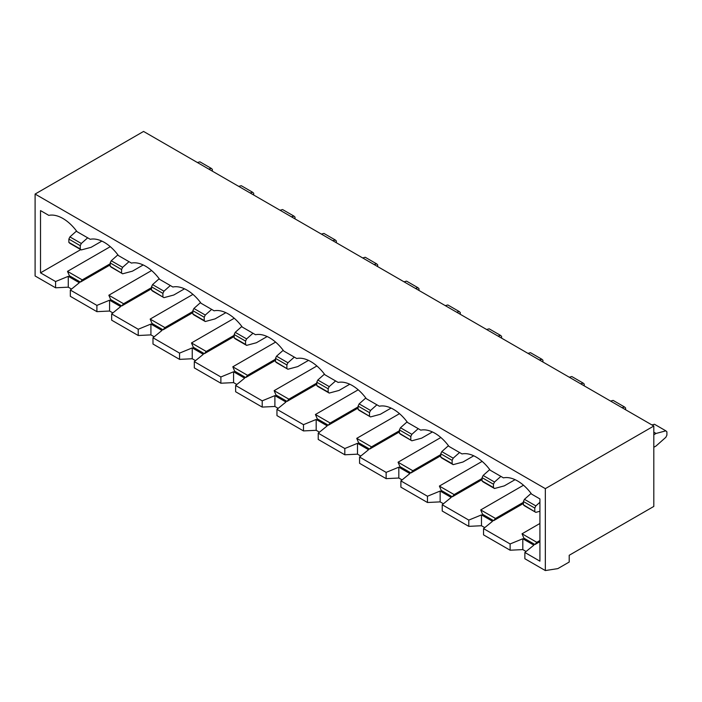 <?xml version="1.0" encoding="UTF-8"?>
<svg xmlns="http://www.w3.org/2000/svg" width="702" height="702" viewBox="0 0 702 702"><rect width="100%" height="100%" fill="white"/><g stroke="black" fill="none" stroke-linecap="round" stroke-linejoin="round"><path stroke-width="1.05" d="M40.523 272.841L40.523 210.591L48.798 215.374A35.284 20.367 -120 0 1 62.899 218.471A35.284 20.367 -120 0 1 77.001 231.651L90.233 239.294A35.284 20.367 60 0 1 104.335 242.392A35.284 20.367 60 0 1 118.436 255.581L131.45 263.092A35.284 20.367 -120 0 1 145.551 266.19A35.284 20.367 -120 0 1 159.652 279.37L172.885 287.013A35.284 20.367 60 0 1 186.986 290.11A35.284 20.367 60 0 1 201.088 303.29L214.101 310.81A35.284 20.367 -120 0 1 228.203 313.908A35.284 20.367 -120 0 1 242.304 327.088L255.537 334.731A35.284 20.367 60 0 1 269.638 337.829A35.284 20.367 60 0 1 283.731 351.009L296.709 358.503A35.284 20.367 -120 0 1 310.81 361.6A35.284 20.367 -120 0 1 324.912 374.78L338.145 382.423A35.284 20.367 60 0 1 352.246 385.521A35.284 20.367 60 0 1 366.339 398.701L379.361 406.221A35.284 20.367 -120 0 1 393.462 409.319A35.284 20.367 -120 0 1 407.564 422.499L420.796 430.142A35.284 20.367 60 0 1 434.889 433.239A35.284 20.367 60 0 1 448.99 446.419L462.013 453.94A35.284 20.367 -120 0 1 476.105 457.037A35.284 20.367 -120 0 1 490.207 470.217L503.439 477.86A35.284 20.367 60 0 1 517.541 480.958A35.284 20.367 60 0 1 531.642 494.138L539.917 498.92L539.917 561.17L524.868 552.474L524.868 558.739L545.34 570.559L557.818 568.62L569.208 562.039L569.208 555.282L653.808 506.432L653.808 426.026L143.568 131.441L35.1 194.059L35.1 275.974L55.581 287.794L55.581 281.537L40.523 272.841L80.748 249.614M653.808 426.026L545.34 488.645L35.1 194.059M545.34 488.645L545.34 570.559M276.957 409.345L303.483 424.666L303.483 430.923L276.957 415.61L276.957 409.345L285.96 402.018L274.894 395.63L274.894 406.467L278.167 408.362M287.039 401.395L275.983 395.007L274.14 390.663L288.891 399.175L287.039 401.395L316.777 384.231M245.718 377.536L247.56 375.316L232.81 366.804L234.652 371.147L245.718 377.536L275.491 360.345M204.396 353.676L206.239 351.456L191.488 342.945L193.331 347.288L204.396 353.676L234.17 336.486M163.066 329.817L152.001 323.429L150.158 319.085L164.909 327.597L163.066 329.817L192.839 312.627M121.744 305.958L110.679 299.57L108.836 295.226L123.587 303.747L121.744 305.958L151.518 288.768M80.414 282.099L82.257 279.887L67.506 271.367L69.358 275.71L80.414 282.099L110.188 264.908M274.894 395.63L262.206 400.824L235.635 385.486L244.629 378.159L233.573 371.77L220.876 376.974L194.305 361.627L203.308 354.299L192.243 347.911L179.554 353.115L152.983 337.767L161.986 330.44L150.921 324.052L138.233 329.256L111.653 313.908L120.656 306.581L109.591 300.193L96.902 305.396L70.332 290.049L79.335 282.722L68.269 276.334L55.581 281.537M524.868 552.474L533.871 545.147L522.806 538.759L510.117 543.953L483.538 528.615L492.541 521.288L481.475 514.899L468.787 520.094L442.216 504.756L451.219 497.428L440.154 491.04L427.465 496.244L400.886 480.896L409.889 473.569L398.824 467.181L386.135 472.385L359.564 457.037L368.568 449.71L357.502 443.322L344.814 448.525L318.234 433.178L327.237 425.851L316.181 419.463L303.483 424.666M534.95 544.524L523.885 538.136L522.042 533.792L536.793 542.304L534.95 544.524L539.917 541.654M493.629 520.665L495.472 518.445L480.721 509.933L482.564 514.276L493.629 520.665L523.402 503.474M452.299 496.805L454.141 494.585L439.391 486.074L441.242 490.417L452.299 496.805L482.072 479.615M410.977 472.946L399.912 466.558L398.069 462.214L412.82 470.726L410.977 472.946L440.751 455.756M369.647 449.087L358.59 442.699L356.748 438.355L371.498 446.867L369.647 449.087L399.42 431.897M328.325 425.228L330.168 423.016L315.417 414.496L317.26 418.84L328.325 425.228L358.099 408.037M262.206 400.824L262.206 407.09L274.894 406.467M262.206 407.09L235.635 391.751L235.635 385.486M236.846 384.503L233.573 382.608L220.876 383.231L194.305 367.892L194.305 361.627M195.516 360.644L192.243 358.748L179.554 359.371L152.983 344.033L152.983 337.767M111.653 313.908L111.653 320.173L138.233 335.512L150.921 334.889L154.194 336.784M70.332 290.049L70.332 296.314L96.902 311.653L109.591 311.03L112.864 312.925M71.543 289.066L68.269 287.171L55.581 287.794M510.117 543.953L510.117 550.219L522.806 549.596L526.079 551.482M510.117 550.219L483.538 534.88L483.538 528.615M484.749 527.632L481.475 525.737L468.787 526.36L442.216 511.021L442.216 504.756M443.427 503.773L440.154 501.877L427.465 502.5L400.886 487.162L400.886 480.896M359.564 457.037L359.564 463.302L386.135 478.641L398.824 478.018L402.106 479.914M318.234 433.178L318.234 439.443L344.814 454.782L357.502 454.159L360.775 456.054M319.454 432.195L316.181 430.3L303.483 430.923M427.465 496.244L427.465 502.5M480.721 509.933L523.499 485.231M495.472 518.445L523.402 502.325M439.391 486.074L482.151 461.381M454.141 494.585L482.072 478.466M468.787 520.094L468.787 526.36M621.99 407.66L624.526 406.976L625.579 407.95L625.579 409.722M610.6 401.079L613.136 400.403L624.526 406.976M580.659 383.801L583.204 383.116L584.248 384.091L584.248 385.863M583.204 383.116L571.814 376.544L569.278 377.22M440.154 491.04L440.154 501.877M481.475 514.899L481.475 525.737M489.742 469.594L483.125 475.465L494.515 482.037L500.886 476.386M494.515 482.037L493.462 484.222L482.072 477.65L483.125 475.465M493.462 484.222L493.462 487.53L494.515 488.504L483.125 481.923L482.072 480.958L482.072 477.65M482.072 480.958L493.462 487.53M494.515 488.504L504.308 485.872L515.066 479.668M441.795 451.605L453.185 458.178L452.141 460.363L440.751 453.79L441.795 451.605L448.455 445.7M453.185 458.178L459.564 452.527M452.141 460.363L452.141 463.671L453.185 464.645L441.795 458.064L440.751 457.099L440.751 453.79M440.751 457.099L452.141 463.671M453.185 464.645L462.987 462.013L473.745 455.8M522.042 533.792L539.917 523.473M536.793 542.304L539.917 540.505M653.808 434.757L656.054 433.459L665.856 430.835L654.466 424.262L651.921 424.938M656.054 433.459L653.808 432.16M653.808 447.279L656.054 445.989L665.856 437.293L666.9 435.117L666.9 431.809L665.856 430.835M522.806 538.759L522.806 549.596M539.917 502.281L535.837 505.896L524.447 499.324L531.107 493.418M524.447 499.324L523.402 501.509L534.792 508.081L535.837 505.896M523.402 501.509L523.402 504.817L524.447 505.782L535.837 512.363L523.402 504.817M534.792 511.389L534.792 508.081M539.917 511.267L535.837 512.363M344.814 448.525L344.814 454.782M356.748 438.355L399.508 413.671M371.498 446.867L399.42 430.747M398.069 462.214L440.847 437.513M412.82 470.726L440.751 454.606M386.135 472.385L386.135 478.641M498.016 336.082L500.552 335.398L489.162 328.826L486.626 329.501M501.597 338.153L501.597 336.372L500.552 335.398M539.338 359.942L541.874 359.257L530.484 352.685L527.948 353.36M542.927 362.013L542.927 360.231L541.874 359.257M398.824 467.181L398.824 478.018M357.502 443.322L357.502 454.159M376.913 404.808L370.533 410.459L359.143 403.887L365.803 397.981M359.143 403.887L358.099 406.072L369.489 412.644L370.533 410.459M358.099 406.072L358.099 409.38L359.143 410.345L370.533 416.927L358.099 409.38M369.489 415.953L369.489 412.644M391.102 408.081L380.335 414.294L370.533 416.927M411.863 434.319L400.473 427.746L399.42 429.931L410.81 436.504L411.863 434.319L418.234 428.668M400.473 427.746L407.099 421.876M399.42 429.931L399.42 433.239L400.473 434.205L411.863 440.786L399.42 433.239M410.81 439.812L410.81 436.504M411.863 440.786L421.656 438.153L432.414 431.949M315.417 414.496L358.204 389.794M330.168 423.016L358.099 406.888M456.686 312.223L459.222 311.539L460.275 312.513L460.275 314.294M445.296 305.642L447.841 304.966L459.222 311.539M316.181 419.463L316.181 430.3M324.447 374.157L317.822 380.028L329.212 386.6L335.591 380.949M329.212 386.6L328.159 388.785L316.777 382.213L317.822 380.028M328.159 388.785L328.159 392.093L329.212 393.067L317.822 386.486L316.777 385.521L316.777 382.213M316.777 385.521L328.159 392.093M329.212 393.067L339.013 390.444L349.763 384.231M179.554 353.115L179.554 359.371M96.902 305.396L96.902 311.653M108.836 295.226L151.597 270.542M123.587 303.747L151.518 287.618M150.158 319.085L192.945 294.384M164.909 327.597L192.839 311.477M138.233 329.256L138.233 335.512M250.105 192.953L252.641 192.269L241.251 185.697L238.715 186.372M253.694 195.024L253.694 193.243L252.641 192.269M291.427 216.813L293.971 216.128L282.581 209.556L280.045 210.231M295.015 218.884L295.015 217.102L293.971 216.128M150.921 324.052L150.921 334.889M109.591 300.193L109.591 311.03M129.001 261.679L122.631 267.33L111.241 260.758L117.901 254.852M111.241 260.758L110.188 262.943L121.578 269.515L122.631 267.33M110.188 262.943L110.188 266.251L111.241 267.216L122.631 273.798L110.188 266.251M121.578 272.824L121.578 269.515M143.19 264.952L132.424 271.174L122.631 273.798M163.952 291.19L152.562 284.617L151.518 286.802L162.908 293.375L163.952 291.19L170.332 285.538M152.562 284.617L159.187 278.747M151.518 286.802L151.518 290.11L152.562 291.076L163.952 297.657L151.518 290.11M162.908 296.683L162.908 293.375M163.952 297.657L173.754 295.024L184.503 288.82M67.506 271.367L110.293 246.665M82.257 279.887L110.188 263.759M208.784 169.094L211.32 168.41L212.364 169.384L212.364 171.165M197.394 162.513L199.93 161.837L211.32 168.41M68.269 276.334L68.269 287.171M76.536 231.028L69.91 236.899L81.3 243.471L87.68 237.82M81.3 243.471L80.256 245.656L68.866 239.084L69.91 236.899M80.256 245.656L80.256 248.964L81.3 249.938L69.91 243.357L68.866 242.392L68.866 239.084M68.866 242.392L80.256 248.964M81.3 249.938L91.102 247.315L101.851 241.102M232.81 366.804L275.596 342.102M247.56 375.316L275.491 359.196M191.488 342.945L234.249 318.252M206.239 351.456L234.17 335.337M220.876 376.974L220.876 383.231M374.078 264.531L376.614 263.847L377.667 264.821L377.667 266.593M362.688 257.95L365.233 257.274L376.614 263.847M332.757 240.672L335.293 239.987L336.337 240.962L336.337 242.743M335.293 239.987L323.903 233.415L321.367 234.091M192.243 347.911L192.243 358.748M233.573 371.77L233.573 382.608M241.839 326.465L235.214 332.336L246.604 338.908L252.983 333.257M246.604 338.908L245.56 341.093L234.17 334.521L235.214 332.336M245.56 341.093L245.56 344.401L246.604 345.375L235.214 338.794L234.17 337.829L234.17 334.521M234.17 337.829L245.56 344.401M246.604 345.375L256.405 342.743L267.155 336.539M193.892 308.476L205.274 315.049L204.229 317.234L192.839 310.661L193.892 308.476L200.544 302.571M205.274 315.049L211.653 309.398M204.229 317.234L204.229 320.542L205.274 321.516L193.892 314.935L192.839 313.969L192.839 310.661M192.839 313.969L204.229 320.542M205.274 321.516L215.075 318.883L225.842 312.671M274.14 390.663L316.892 365.979M288.891 399.175L316.777 383.081M415.408 288.39L417.944 287.706L406.555 281.133L404.019 281.809M418.989 290.452L418.989 288.68L417.944 287.706M294.305 357.116L287.925 362.767L276.535 356.195L283.196 350.289M276.535 356.195L275.491 358.38L286.881 364.952L287.925 362.767M275.491 358.38L275.491 361.688L276.535 362.653L287.925 369.234L275.491 361.688M286.881 368.26L286.881 364.952M308.494 360.389L297.727 366.602L287.925 369.234"/></g></svg>
